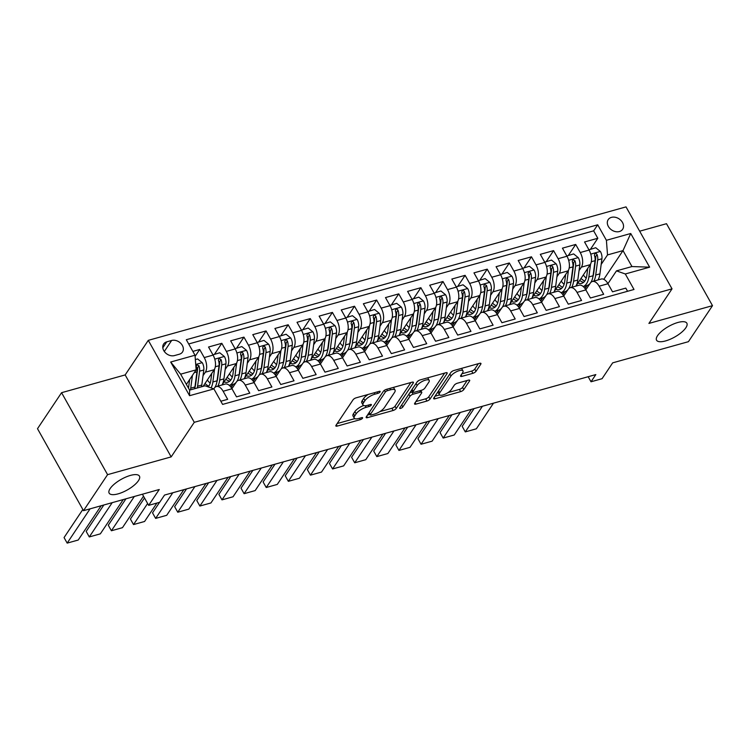 <?xml version="1.0" encoding="UTF-8"?>
<svg xmlns="http://www.w3.org/2000/svg" width="750" height="750" viewBox="0 0 750 750"><rect width="100%" height="100%" fill="white"/><g stroke="black" fill="none" stroke-linecap="round" stroke-linejoin="round"><path stroke-width="1.12" d="M380.072 391.941A1.866 0.656 150.7 0 0 380.175 391.453A1.866 0.656 150.7 0 0 379.209 391.369L356.147 397.819A2.662 0.938 150.7 0 0 353.034 399.834L336.009 425.287A2.662 0.938 150.7 0 0 335.859 425.991A2.662 0.938 150.7 0 0 337.238 426.094L360.309 419.653A1.866 0.656 150.7 0 0 362.484 418.238A1.866 0.656 150.7 0 0 362.597 417.75A1.866 0.656 150.7 0 0 361.631 417.675L358.641 418.509A8.522 3 150.7 0 1 354.234 418.153A8.522 3 150.7 0 1 354.722 415.922L356.137 413.803A8.522 3 150.7 0 1 366.112 407.334L369.103 406.5A1.866 0.656 150.7 0 0 371.278 405.084A1.866 0.656 150.7 0 0 371.391 404.597A1.866 0.656 150.7 0 0 370.425 404.522L367.434 405.356A8.522 3 150.7 0 1 363.028 405A8.522 3 150.7 0 1 363.516 402.769L364.931 400.65A8.522 3 150.7 0 1 374.906 394.181L377.887 393.356A1.866 0.656 150.7 0 0 380.072 391.941M657.553 335.663A17.372 6.112 150.7 0 0 656.559 340.209A17.372 6.112 150.7 0 0 670.05 339.328A17.372 6.112 150.7 0 0 685.866 327.75A17.372 6.112 150.7 0 0 686.85 323.203A17.372 6.112 150.7 0 0 673.369 324.084A17.372 6.112 150.7 0 0 657.553 335.663M110.138 488.587A17.372 6.112 150.7 0 0 109.144 493.134A17.372 6.112 150.7 0 0 122.625 492.253A17.372 6.112 150.7 0 0 138.45 480.675A17.372 6.112 150.7 0 0 139.434 476.128A17.372 6.112 150.7 0 0 125.953 477.009A17.372 6.112 150.7 0 0 110.138 488.587M611.438 217.369A8.681 6.684 33.8 0 0 608.203 219.628A8.681 6.684 33.8 0 0 609.788 228.384A8.681 6.684 33.8 0 0 619.397 231.544A8.681 6.684 33.8 0 0 622.641 229.284A8.681 6.684 33.8 0 0 621.056 220.519A8.681 6.684 33.8 0 0 611.438 217.369M472.903 373.303A2.662 0.938 150.7 0 0 476.025 371.288L480.797 364.144A2.662 0.938 150.7 0 0 480.947 363.45A2.662 0.938 150.7 0 0 479.569 363.337L453.947 370.491A2.662 0.938 150.7 0 0 450.834 372.516L433.819 397.969A2.662 0.938 150.7 0 0 433.669 398.663A2.662 0.938 150.7 0 0 435.047 398.775L460.659 391.622A2.662 0.938 150.7 0 0 463.781 389.597L469.547 380.972A2.662 0.938 150.7 0 0 469.697 380.278A2.662 0.938 150.7 0 0 468.319 380.166L457.359 383.231A2.662 0.938 150.7 0 0 454.237 385.247L451.378 389.522A7.125 2.503 150.7 0 1 444.891 394.275A7.125 2.503 150.7 0 1 439.359 394.641A7.125 2.503 150.7 0 1 439.762 392.775L450.966 376.012A7.125 2.503 150.7 0 1 457.453 371.269A7.125 2.503 150.7 0 1 462.984 370.903A7.125 2.503 150.7 0 1 462.581 372.769L460.716 375.562A2.662 0.938 150.7 0 0 460.566 376.256A2.662 0.938 150.7 0 0 461.944 376.369L472.903 373.303L471.666 371.091A2.662 0.938 150.7 0 0 474.778 369.075L478.387 363.666M107.578 474.656L171.169 456.891L125.166 374.925L61.575 392.691L107.578 474.656L83.503 510.675L159.253 489.506L148.659 505.359L159.713 502.266L164.531 495.066L595.828 374.578L591.019 381.778L602.072 378.694L612.666 362.85L688.425 341.681L712.5 305.663L666.497 223.697L639.666 231.197M171.169 456.891L194.278 422.316L672.028 288.853L648.909 323.428L712.5 305.663M413.278 383.006A2.662 0.938 150.7 0 0 413.428 382.312A2.662 0.938 150.7 0 0 412.05 382.2L386.428 389.353A2.662 0.938 150.7 0 0 383.316 391.378L366.3 416.831A2.662 0.938 150.7 0 0 366.15 417.525A2.662 0.938 150.7 0 0 367.528 417.638L393.141 410.484A2.662 0.938 150.7 0 0 396.262 408.459L413.278 383.006L412.753 382.078M420.188 379.922L445.809 372.769A2.662 0.938 150.7 0 1 447.188 372.881A2.662 0.938 150.7 0 1 447.037 373.575L430.022 399.028A2.662 0.938 150.7 0 1 426.9 401.053L415.941 404.109A2.662 0.938 150.7 0 1 414.562 404.006A2.662 0.938 150.7 0 1 414.713 403.303L421.613 392.981A2.662 0.938 150.7 0 0 421.762 392.288A2.662 0.938 150.7 0 0 420.384 392.175L413.119 394.209A2.662 0.938 150.7 0 0 409.997 396.225L402.816 406.978A1.866 0.656 150.7 0 1 401.119 408.216A1.866 0.656 150.7 0 1 399.666 408.309A1.866 0.656 150.7 0 1 399.778 407.822L417.075 381.947A2.662 0.938 150.7 0 1 420.188 379.922M83.503 510.675L37.5 428.7L61.575 392.691M590.522 249.178L597.816 238.266L584.55 241.969L589.087 250.059L580.237 252.534A10.856 5.784 74.4 0 1 581.362 267.159L579.056 270.609M568.406 255.366L575.7 244.444L562.434 248.156L566.972 256.238L558.122 258.712A10.856 5.784 74.4 0 1 559.237 273.337L556.931 276.788M546.281 261.544L553.584 250.622L540.309 254.334L544.847 262.416L536.006 264.891A10.856 5.784 74.4 0 1 537.122 279.516L534.816 282.966M524.166 267.722L531.469 256.8L518.194 260.512L522.731 268.594L513.881 271.069A10.856 5.784 74.4 0 1 515.006 285.694L512.7 289.144M502.05 273.9L509.344 262.978L496.078 266.691L500.616 274.772L491.766 277.247A10.856 5.784 74.4 0 1 492.891 291.872L490.584 295.322M479.934 280.078L487.228 269.156L473.962 272.869L478.5 280.95L469.65 283.425A10.856 5.784 74.4 0 1 470.766 298.05L468.459 301.5M457.809 286.256L465.113 275.334L451.837 279.047L456.375 287.128L447.534 289.603A10.856 5.784 74.4 0 1 448.65 304.228L446.344 307.678M435.694 292.434L442.997 281.512L429.722 285.225L434.259 293.306L425.409 295.781A10.856 5.784 74.4 0 1 426.534 310.406L424.228 313.856M413.578 298.612L420.872 287.7L407.606 291.403L412.144 299.484L403.294 301.959A10.856 5.784 74.4 0 1 404.419 316.584L402.113 320.034M391.462 304.791L398.756 293.878L385.491 297.581L390.028 305.672L381.178 308.137A10.856 5.784 74.4 0 1 382.303 322.762L379.988 326.212M369.347 310.969L376.641 300.056L363.366 303.759L367.903 311.85L359.062 314.316A10.856 5.784 74.4 0 1 360.178 328.941L357.872 332.391M347.222 317.147L354.525 306.234L341.25 309.938L345.787 318.028L336.947 320.494A10.856 5.784 74.4 0 1 338.062 335.119L335.756 338.569M325.106 323.325L332.409 312.413L319.134 316.116L323.672 324.206L314.822 326.672A10.856 5.784 74.4 0 1 315.947 341.297L313.641 344.747M302.991 329.503L310.284 318.591L297.019 322.294L301.556 330.384L292.706 332.85A10.856 5.784 74.4 0 1 293.831 347.475L291.525 350.925M280.875 335.681L288.169 324.769L274.903 328.472L279.441 336.562L270.591 339.037A10.856 5.784 74.4 0 1 271.706 353.653L269.4 357.103M258.75 341.859L266.053 330.947L252.778 334.65L257.316 342.741L248.475 345.216A10.856 5.784 74.4 0 1 249.591 359.831L247.284 363.291M236.634 348.047L243.938 337.125L230.662 340.828L235.2 348.919L226.35 351.394A10.856 5.784 74.4 0 1 227.475 366.019L225.169 369.469M214.519 354.225L221.812 343.303L208.547 347.016L213.084 355.097A10.856 5.784 74.4 0 1 214.2 369.722L203.081 386.363M220.828 401.241L227.672 399.328L223.134 391.247A10.856 5.784 74.4 0 0 216.356 386.55A10.856 5.784 74.4 0 0 214.303 388.144L213.825 388.866M216.356 386.55L225.206 384.075A10.856 5.784 74.4 0 1 231.975 388.772L236.512 396.853L249.787 393.15L245.25 385.059A10.856 5.784 74.4 0 0 238.481 380.372A10.856 5.784 74.4 0 0 236.428 381.966L231.928 388.688M238.481 380.372L247.322 377.897A10.856 5.784 -105.6 0 1 254.1 382.594L258.637 390.675L271.903 386.972L267.366 378.881A10.856 5.784 74.4 0 0 260.597 374.194A10.856 5.784 74.4 0 0 258.544 375.787L254.053 382.509M260.597 374.194L269.438 371.719A10.856 5.784 -105.6 0 1 276.216 376.416L280.753 384.497L294.028 380.794L289.481 372.703A10.856 5.784 74.4 0 0 282.712 368.016A10.856 5.784 74.4 0 0 280.659 369.609L276.169 376.331M282.712 368.016L291.562 365.541A10.856 5.784 -105.6 0 1 298.331 370.238L302.869 378.319L316.144 374.616L311.606 366.525A10.856 5.784 74.4 0 0 304.828 361.837A10.856 5.784 74.4 0 0 302.775 363.431L298.284 370.153M304.828 361.837L313.678 359.363A10.856 5.784 -105.6 0 1 320.447 364.059L324.984 372.141L338.259 368.438L333.722 360.347A10.856 5.784 74.4 0 0 326.944 355.659A10.856 5.784 74.4 0 0 324.9 357.253L320.4 363.975M326.944 355.659L335.794 353.184A10.856 5.784 -105.6 0 1 342.572 357.881L347.109 365.963L360.375 362.259L355.837 354.169A10.856 5.784 74.4 0 0 349.069 349.481A10.856 5.784 74.4 0 0 347.016 351.075L342.525 357.797M349.069 349.481L357.909 347.006A10.856 5.784 -105.6 0 1 364.688 351.703L369.225 359.784L382.491 356.081L377.953 347.991A10.856 5.784 74.4 0 0 371.184 343.303A10.856 5.784 74.4 0 0 369.131 344.897L364.641 351.609M371.184 343.303L380.034 340.828A10.856 5.784 -105.6 0 1 386.803 345.516L391.341 353.606L404.616 349.903L400.078 341.812A10.856 5.784 74.4 0 0 393.3 337.116A10.856 5.784 74.4 0 0 391.247 338.709L386.756 345.431M393.3 337.116L402.15 334.65A10.856 5.784 -105.6 0 1 408.919 339.337L413.456 347.428L426.731 343.716L422.194 335.634A10.856 5.784 74.4 0 0 415.416 330.938A10.856 5.784 74.4 0 0 413.372 332.531L408.872 339.253M415.416 330.938L424.266 328.472A10.856 5.784 -105.6 0 1 431.044 333.159L435.581 341.25L448.847 337.538L444.309 329.456A10.856 5.784 74.4 0 0 437.541 324.759A10.856 5.784 74.4 0 0 435.487 326.353L430.988 333.075M437.541 324.759L446.381 322.294A10.856 5.784 -105.6 0 1 453.159 326.981L457.697 335.072L470.963 331.359L466.425 323.278A10.856 5.784 74.4 0 0 459.656 318.581A10.856 5.784 74.4 0 0 457.603 320.175L453.113 326.897M459.656 318.581L468.506 316.116A10.856 5.784 -105.6 0 1 475.275 320.803L479.812 328.894L493.088 325.181L488.55 317.1A10.856 5.784 74.4 0 0 481.772 312.403A10.856 5.784 74.4 0 0 479.719 313.997L475.228 320.719M481.772 312.403L490.622 309.938A10.856 5.784 -105.6 0 1 497.391 314.625L501.928 322.716L515.203 319.003L510.666 310.922A10.856 5.784 74.4 0 0 503.888 306.225A10.856 5.784 74.4 0 0 501.834 307.819L497.344 314.541M503.888 306.225L512.737 303.759A10.856 5.784 -105.6 0 1 519.516 308.447L524.053 316.537L537.319 312.825L532.781 304.744A10.856 5.784 74.4 0 0 526.013 300.047A10.856 5.784 74.4 0 0 523.959 301.641L519.459 308.363M526.013 300.047L534.853 297.572A10.856 5.784 -105.6 0 1 541.631 302.269L546.169 310.359L559.434 306.647L554.897 298.566A10.856 5.784 74.4 0 0 548.128 293.869A10.856 5.784 74.4 0 0 546.075 295.463L541.584 302.184M548.128 293.869L556.978 291.394A10.856 5.784 -105.6 0 1 563.747 296.091L568.284 304.172L581.559 300.469L577.022 292.387A10.856 5.784 74.4 0 0 570.244 287.691A10.856 5.784 74.4 0 0 568.191 289.284L563.7 296.006M570.244 287.691L579.094 285.216A10.856 5.784 -105.6 0 1 585.862 289.913L590.4 297.994L603.675 294.291L599.138 286.2A10.856 5.784 74.4 0 0 592.359 281.512A10.856 5.784 74.4 0 0 590.306 283.106L585.816 289.828M564.966 291.675L562.903 294.759M589.087 250.059A10.856 5.784 -105.6 0 1 590.203 264.684L576.112 285.769M542.85 297.853L540.788 300.938M566.972 256.238A10.856 5.784 -105.6 0 1 568.088 270.863L553.997 291.947M520.725 304.031L518.672 307.116M544.847 262.416A10.856 5.784 -105.6 0 1 545.972 277.041L531.872 298.125M498.609 310.209L496.556 313.294M522.731 268.594A10.856 5.784 -105.6 0 1 523.856 283.219L509.756 304.303M476.494 316.397L474.441 319.472M500.616 274.772A10.856 5.784 -105.6 0 1 501.731 289.397L487.641 310.481M454.378 322.575L452.316 325.65M478.5 280.95A10.856 5.784 -105.6 0 1 479.616 295.575L465.525 316.659M432.262 328.753L430.2 331.828M456.375 287.128A10.856 5.784 -105.6 0 1 457.5 301.753L443.4 322.838M410.138 334.931L408.084 338.006M434.259 293.306A10.856 5.784 -105.6 0 1 435.384 307.931L421.284 329.016M388.022 341.109L385.969 344.184M412.144 299.484A10.856 5.784 -105.6 0 1 413.259 314.109L399.169 335.194M365.906 347.288L363.844 350.363M390.028 305.672A10.856 5.784 -105.6 0 1 391.144 320.287L377.053 341.372M343.791 353.466L341.728 356.541M367.903 311.85A10.856 5.784 -105.6 0 1 369.028 326.475L354.938 347.55M321.666 359.644L319.613 362.719M345.787 318.028A10.856 5.784 -105.6 0 1 346.913 332.653L332.812 353.728M299.55 365.822L297.497 368.897M323.672 324.206A10.856 5.784 -105.6 0 1 324.797 338.831L310.697 359.916M277.434 372L275.372 375.075M301.556 330.384A10.856 5.784 -105.6 0 1 302.672 345.009L288.581 366.094M255.319 378.178L253.256 381.253M279.441 336.562A10.856 5.784 -105.6 0 1 280.556 351.188L266.466 372.272M233.194 384.356L231.141 387.431M257.316 342.741A10.856 5.784 -105.6 0 1 258.441 357.366L244.341 378.45M235.2 348.919A10.856 5.784 -105.6 0 1 236.325 363.544L222.225 384.628M174.488 355.575L179.353 354.216A8.409 6.478 33.8 0 0 182.494 352.031A8.409 6.478 33.8 0 0 180.956 343.538A8.409 6.478 33.8 0 0 171.638 340.481L166.772 341.841A8.409 6.478 33.8 0 0 163.631 344.034A8.409 6.478 33.8 0 0 165.169 352.519A8.409 6.478 33.8 0 0 174.488 355.575M194.278 422.316L148.284 340.35L626.025 206.888L672.028 288.853M597.816 238.266L593.653 230.841L597.703 224.794L186.309 339.722L195.009 355.228L196.134 369.853L186.394 384.413M597.703 224.794L606.403 240.3L630.731 233.503L649.631 267.178L625.303 273.975L634.003 289.481L222.609 404.409L213.909 388.903L189.581 395.7L170.681 362.025L195.009 355.228M195.094 356.363L199.697 349.481L204.234 357.572A10.856 5.784 74.4 0 1 205.359 372.197L203.053 375.647M627.572 291.281L625.791 288.113L612.525 291.816L607.978 283.734A10.856 5.784 -105.6 0 0 601.209 279.037L592.359 281.512M221.812 343.303L226.35 351.394M243.938 337.125L248.475 345.216M266.053 330.947L270.591 339.037M288.169 324.769L292.706 332.85M310.284 318.591L314.822 326.672M332.409 312.413L336.947 320.494M354.525 306.234L359.062 314.316M376.641 300.056L381.178 308.137M398.756 293.878L403.294 301.959M420.872 287.7L425.409 295.781M442.997 281.512L447.534 289.603M465.113 275.334L469.65 283.425M487.228 269.156L491.766 277.247M509.344 262.978L513.881 271.069M531.469 256.8L536.006 264.891M553.584 250.622L558.122 258.712M575.7 244.444L580.237 252.534M593.653 230.841L188.691 343.969M199.697 349.481L192.863 351.394M603.787 279.337L623.006 250.603L607.519 254.925L601.172 264.422M587.081 285.497L585.028 288.572M196.134 369.853L180.647 374.175L189.6 390.122L205.078 385.8L213.909 388.903M125.166 374.925L148.284 340.35M588.169 376.716L591.019 381.778M142.406 494.212L148.659 505.359M607.931 283.65L616.472 270.872L631.959 266.55L623.006 250.603L630.731 233.503M231 387.244L232.772 384.478M229.425 385.481L232.809 384.534M253.116 381.056L254.887 378.3M251.541 379.303L254.925 378.356M275.231 374.878L277.013 372.122M273.656 373.125L277.041 372.178M297.356 368.7L299.128 365.944M295.781 366.947L299.156 366M319.472 362.522L321.244 359.766M317.897 360.769L321.272 359.822M341.588 356.344L343.359 353.588M340.012 354.591L343.397 353.644M363.703 350.166L365.484 347.409M362.128 348.412L365.512 347.466M385.828 343.988L387.6 341.231M384.253 342.234L387.628 341.288M407.944 337.809L409.716 335.053M406.369 336.056L409.744 335.109M430.059 331.631L431.831 328.875M428.484 329.878L431.869 328.931M452.175 325.453L453.956 322.697M450.6 323.691L453.984 322.753M474.291 319.275L476.072 316.519M472.716 317.512L476.1 316.575M496.416 313.097L498.188 310.341M494.841 311.334L498.216 310.397M518.531 306.919L520.303 304.163M516.956 305.156L520.341 304.219M540.647 300.741L542.428 297.984M539.072 298.978L542.456 298.031M562.762 294.562L564.544 291.797M561.188 292.8L564.572 291.853M625.303 273.975L616.472 270.872M607.519 254.925L606.403 240.3M584.888 288.384L586.659 285.619M583.312 286.622L586.688 285.675M180.647 374.175L170.681 362.025M189.6 390.122L189.581 395.7M649.631 267.178L631.959 266.55M368.212 394.444A8.522 3 150.7 0 0 363.694 398.438L364.931 400.65M363.028 405L361.781 402.787A8.522 3 150.7 0 1 362.269 400.556L363.694 398.438M363.628 405.525A8.522 3 150.7 0 0 354.9 411.591L356.137 413.803M354.234 418.153L352.997 415.941A8.522 3 150.7 0 1 353.475 413.709L354.9 411.591M337.172 423.553L354.759 418.641M379.828 411.637L391.903 408.263A2.662 0.938 150.7 0 0 395.016 406.247L410.869 382.528M367.462 415.097L369.975 414.394M387.497 390.666A1.866 0.656 150.7 0 0 385.312 392.081L370.378 414.422A1.866 0.656 150.7 0 0 370.275 414.909A1.866 0.656 150.7 0 0 371.241 414.994L374.381 414.113A8.522 3 150.7 0 0 384.356 407.644L394.566 392.372A8.522 3 150.7 0 0 395.053 390.141A8.522 3 150.7 0 0 390.647 389.784L387.497 390.666L386.719 389.278M395.053 390.141L393.806 387.928A8.522 3 150.7 0 0 393.281 387.441M444.628 373.097L428.775 396.816L430.022 399.028M415.875 401.569L425.663 398.831A2.662 0.938 150.7 0 0 428.775 396.816M412.838 391.725L411.872 391.988A2.662 0.938 150.7 0 0 409.556 393.197M428.775 382.275A7.125 2.503 150.7 0 0 429.178 380.409A7.125 2.503 150.7 0 0 423.647 380.766A7.125 2.503 150.7 0 0 417.159 385.519L413.212 391.416A2.662 0.938 150.7 0 0 413.062 392.119A2.662 0.938 150.7 0 0 414.441 392.231L421.716 390.197A2.662 0.938 150.7 0 0 424.828 388.172L428.775 382.275M429.178 380.409L427.941 378.188A7.125 2.503 150.7 0 0 427.613 377.85M419.081 380.363A7.125 2.503 150.7 0 0 417.047 381.994M411.797 389.85A2.662 0.938 150.7 0 0 411.816 389.897L413.062 392.119M461.878 373.828L471.666 371.091M462.984 370.903L461.747 368.691A7.125 2.503 150.7 0 0 461.475 368.391M452.616 371.053A7.125 2.503 150.7 0 0 450.853 372.488M438.019 391.688A7.125 2.503 150.7 0 0 438.113 392.419L439.359 394.641M448.031 392.587L459.422 389.4A2.662 0.938 150.7 0 0 462.534 387.384L467.137 380.494M434.981 396.234L439.622 394.931M189.647 379.547L188.737 386.428A17.231 9.188 74.4 0 1 188.447 388.069M82.838 509.494L64.059 537.572L67.172 543.113L90.084 508.828M192.431 375.375L190.744 388.163A20.766 11.062 74.4 0 1 190.444 389.887M195.347 359.578L197.625 358.941L202.322 362.756A7.191 3.834 74.4 0 1 203.794 369.994L201.797 385.069A20.766 11.062 74.4 0 1 201.506 386.803M101.147 505.744L78.225 540.028L67.172 543.113L64.059 537.572M197.297 387.975A20.766 11.062 -105.6 0 0 197.597 386.241L199.594 371.166A7.191 3.834 -105.6 0 0 198.938 365.766L196.838 364.688L196.275 366.506A7.191 3.834 74.4 0 1 196.941 371.906L194.944 386.981A20.766 11.062 74.4 0 1 194.644 388.716M198.938 365.766L197.55 367.838A3.666 1.95 74.4 0 1 197.587 369.431L195.591 384.506A17.231 9.188 74.4 0 1 194.822 387.816M211.762 373.369L210.853 380.25A17.231 9.188 74.4 0 1 208.134 386.869M103.828 504.994L86.175 531.394L89.287 536.934L112.209 502.65M214.566 369.094L212.859 381.975A20.766 11.062 74.4 0 1 211.069 387.9M212.944 354.853L219.741 352.762L224.438 356.578A7.191 3.834 74.4 0 1 225.919 363.816L223.922 378.891A20.766 11.062 74.4 0 1 222.047 384.966M123.262 499.566L100.341 533.85L89.287 536.934L86.175 531.394M210.206 383.194A17.231 9.188 74.4 0 1 207.338 379.988M213.103 354.619L213.141 355.2M217.838 386.137A20.766 11.062 -105.6 0 0 219.713 380.062L221.709 364.988A7.191 3.834 -105.6 0 0 221.053 359.587L218.953 358.509L218.4 360.328A7.191 3.834 74.4 0 1 219.056 365.728L217.059 380.803A20.766 11.062 74.4 0 1 214.772 387.553M203.709 385.416A17.231 9.188 -105.6 0 0 204.459 385.969M221.053 359.587L219.666 361.659A3.666 1.95 74.4 0 1 219.703 363.253L217.706 378.328A17.231 9.188 74.4 0 1 216.938 381.637M208.753 386.128A17.231 9.188 74.4 0 1 205.022 383.447M233.878 367.191L232.969 374.072A17.231 9.188 74.4 0 1 227.812 382.209A17.231 9.188 74.4 0 1 224.062 381.881M125.944 498.816L108.291 525.216L111.403 530.756L134.325 496.472M236.681 362.916L234.975 375.797A20.766 11.062 74.4 0 1 229.341 385.406M223.106 384.666A20.766 11.062 74.4 0 1 222.459 384.272M235.069 348.675L241.856 346.584L246.553 350.4A7.191 3.834 74.4 0 1 248.034 357.638L246.037 372.712A20.766 11.062 74.4 0 1 244.162 378.788M143.513 496.181L122.466 527.672L111.403 530.756L108.291 525.216M232.322 377.016A17.231 9.188 74.4 0 1 229.462 373.809M235.228 348.441L235.256 349.022M239.963 379.959A20.766 11.062 -105.6 0 0 241.837 373.884L243.834 358.809A7.191 3.834 -105.6 0 0 243.169 353.409L242.503 352.528L241.069 352.331L240.516 354.15A7.191 3.834 74.4 0 1 241.181 359.55L239.184 374.625A20.766 11.062 74.4 0 1 236.897 381.366M236.25 382.228A20.766 11.062 74.4 0 1 232.959 384.431L229.369 385.434M234.244 383.906A20.766 11.062 -105.6 0 0 235.209 383.784M225.825 379.237A17.231 9.188 -105.6 0 0 229.781 381.141M243.169 353.409L241.781 355.481A3.666 1.95 74.4 0 1 241.828 357.075L239.831 372.15A17.231 9.188 74.4 0 1 239.053 375.459M230.878 379.95A17.231 9.188 74.4 0 1 227.147 377.269M256.003 361.012L255.094 367.894A17.231 9.188 74.4 0 1 249.928 376.031A17.231 9.188 74.4 0 1 246.178 375.703M144.506 497.962L130.416 519.038L133.519 524.578L147.619 503.494M258.806 356.737L257.1 369.619A20.766 11.062 74.4 0 1 251.456 379.228M245.222 378.488A20.766 11.062 74.4 0 1 244.575 378.094M257.184 342.497L263.981 340.406L268.678 344.222A7.191 3.834 74.4 0 1 270.15 351.45L268.153 366.534A20.766 11.062 74.4 0 1 266.278 372.6M156.909 503.053L144.581 521.484L133.519 524.578L130.416 519.038M254.437 370.837A17.231 9.188 74.4 0 1 251.578 367.631M257.344 342.253L257.372 342.844M262.078 373.781A20.766 11.062 -105.6 0 0 263.953 367.706L265.95 352.631A7.191 3.834 -105.6 0 0 265.284 347.231L264.619 346.35L263.194 346.153L262.631 347.972A7.191 3.834 74.4 0 1 263.297 353.372L261.3 368.447A20.766 11.062 74.4 0 1 259.012 375.188M258.366 376.05A20.766 11.062 74.4 0 1 255.075 378.253L251.484 379.256M256.359 377.728A20.766 11.062 -105.6 0 0 257.325 377.606M247.95 373.059A17.231 9.188 -105.6 0 0 251.897 374.962M265.284 347.231L263.897 349.303A3.666 1.95 74.4 0 1 263.944 350.897L261.947 365.972A17.231 9.188 74.4 0 1 261.169 369.281M252.994 373.772A17.231 9.188 74.4 0 1 249.262 371.091M278.119 354.834L277.209 361.716A17.231 9.188 74.4 0 1 272.044 369.853A17.231 9.188 74.4 0 1 268.294 369.525M159.591 502.303L152.531 512.859L155.634 518.4L172.781 492.759M280.922 350.559L279.216 363.441A20.766 11.062 74.4 0 1 273.572 373.05M267.347 372.309A20.766 11.062 74.4 0 1 266.7 371.916M279.3 336.319L286.097 334.228L290.794 338.034A7.191 3.834 74.4 0 1 292.266 345.272L290.269 360.356A20.766 11.062 74.4 0 1 288.394 366.422M183.834 489.675L166.697 515.306L155.634 518.4L152.531 512.859M276.553 364.659A17.231 9.188 74.4 0 1 273.694 361.444M279.459 336.075L279.488 336.666M284.194 367.603A20.766 11.062 -105.6 0 0 286.069 361.528L288.066 346.453A7.191 3.834 -105.6 0 0 287.4 341.053L286.734 340.172L285.309 339.975L284.747 341.794A7.191 3.834 74.4 0 1 285.413 347.194L283.416 362.269A20.766 11.062 74.4 0 1 281.128 369.009M280.481 369.872A20.766 11.062 74.4 0 1 277.2 372.075L273.6 373.078M278.475 371.55A20.766 11.062 -105.6 0 0 279.441 371.428M270.066 366.881A17.231 9.188 -105.6 0 0 274.012 368.784M287.4 341.053L286.022 343.125A3.666 1.95 74.4 0 1 286.059 344.719L284.062 359.794A17.231 9.188 74.4 0 1 283.294 363.103M275.109 367.594A17.231 9.188 74.4 0 1 271.378 364.913M300.234 348.656L299.325 355.528A17.231 9.188 74.4 0 1 294.159 363.666A17.231 9.188 74.4 0 1 290.409 363.347M186.525 488.925L174.647 506.681L177.759 512.222L194.897 486.581M303.038 344.381L301.331 357.262A20.766 11.062 74.4 0 1 295.697 366.872M289.462 366.131A20.766 11.062 74.4 0 1 288.816 365.738M301.416 330.141L308.212 328.05L312.909 331.856A7.191 3.834 74.4 0 1 314.391 339.094L312.394 354.178A20.766 11.062 74.4 0 1 310.519 360.244M205.959 483.497L188.812 509.128L177.759 512.222L174.647 506.681M298.669 358.481A17.231 9.188 74.4 0 1 295.809 355.266M301.575 329.897L301.613 330.478M306.309 361.425A20.766 11.062 -105.6 0 0 308.184 355.35L310.181 340.275A7.191 3.834 -105.6 0 0 309.525 334.875L308.85 333.994L307.425 333.797L306.872 335.616A7.191 3.834 74.4 0 1 307.528 341.016L305.531 356.091A20.766 11.062 74.4 0 1 303.244 362.831M302.606 363.694A20.766 11.062 74.4 0 1 299.316 365.897L295.725 366.9M300.6 365.372A20.766 11.062 -105.6 0 0 301.556 365.25M292.181 360.703A17.231 9.188 -105.6 0 0 296.128 362.606M309.525 334.875L308.137 336.947A3.666 1.95 74.4 0 1 308.175 338.541L306.178 353.616A17.231 9.188 74.4 0 1 305.409 356.925M297.225 361.416A17.231 9.188 74.4 0 1 293.494 358.734M322.35 342.478L321.441 349.35A17.231 9.188 74.4 0 1 316.275 357.488A17.231 9.188 74.4 0 1 312.534 357.169M208.641 482.747L196.762 500.503L199.875 506.044L217.012 480.403M325.153 338.203L323.447 351.084A20.766 11.062 74.4 0 1 317.812 360.694M311.578 359.953A20.766 11.062 74.4 0 1 310.931 359.559M323.531 323.962L330.328 321.872L335.025 325.678A7.191 3.834 74.4 0 1 336.506 332.916L334.509 348A20.766 11.062 74.4 0 1 332.634 354.066M228.075 477.309L210.938 502.95L199.875 506.044L196.762 500.503M320.794 352.303A17.231 9.188 74.4 0 1 317.934 349.088M323.7 323.719L323.728 324.3M328.434 355.247A20.766 11.062 -105.6 0 0 330.309 349.172L332.306 334.097A7.191 3.834 -105.6 0 0 331.641 328.697L330.975 327.816L329.541 327.619L328.988 329.438A7.191 3.834 74.4 0 1 329.644 334.838L327.656 349.913A20.766 11.062 74.4 0 1 325.359 356.653M324.722 357.516A20.766 11.062 74.4 0 1 321.431 359.719L317.841 360.722M322.716 359.184A20.766 11.062 -105.6 0 0 323.681 359.072M314.297 354.525A17.231 9.188 -105.6 0 0 318.244 356.428M331.641 328.697L330.253 330.769A3.666 1.95 74.4 0 1 330.3 332.362L328.303 347.438A17.231 9.188 74.4 0 1 327.525 350.747M319.35 355.238A17.231 9.188 74.4 0 1 315.619 352.556M344.475 336.3L343.556 343.172A17.231 9.188 74.4 0 1 338.4 351.309A17.231 9.188 74.4 0 1 334.65 350.991M230.756 476.559L218.887 494.325L221.991 499.866L239.138 474.225M347.269 332.025L345.572 344.906A20.766 11.062 74.4 0 1 339.928 354.516M333.694 353.775A20.766 11.062 74.4 0 1 333.047 353.381M345.656 317.784L352.453 315.694L357.15 319.5A7.191 3.834 74.4 0 1 358.622 326.737L356.625 341.822A20.766 11.062 74.4 0 1 354.75 347.887M250.191 471.131L233.053 496.772L221.991 499.866L218.887 494.325M342.909 346.125A17.231 9.188 74.4 0 1 340.05 342.909M345.816 317.541L345.844 318.122M350.55 349.059A20.766 11.062 -105.6 0 0 352.425 342.994L354.422 327.909A7.191 3.834 -105.6 0 0 353.756 322.519L353.091 321.637L351.666 321.441L351.103 323.259A7.191 3.834 74.4 0 1 351.769 328.659L349.772 343.734A20.766 11.062 74.4 0 1 347.484 350.475M346.837 351.337A20.766 11.062 74.4 0 1 343.547 353.541L339.956 354.544M344.831 353.006A20.766 11.062 -105.6 0 0 345.797 352.894M336.422 348.347A17.231 9.188 -105.6 0 0 340.369 350.25M353.756 322.519L352.369 324.591A3.666 1.95 74.4 0 1 352.416 326.184L350.419 341.259A17.231 9.188 74.4 0 1 349.641 344.569M341.466 349.059A17.231 9.188 74.4 0 1 337.734 346.378M366.591 330.122L365.681 336.994A17.231 9.188 74.4 0 1 360.516 345.131A17.231 9.188 74.4 0 1 356.766 344.812M252.872 470.381L241.003 488.147L244.106 493.688L261.253 468.047M369.394 325.847L367.688 338.728A20.766 11.062 74.4 0 1 362.044 348.337M355.819 347.597A20.766 11.062 74.4 0 1 355.172 347.203M367.772 311.606L374.569 309.506L379.266 313.322A7.191 3.834 74.4 0 1 380.738 320.559L378.741 335.644A20.766 11.062 74.4 0 1 376.866 341.709M272.306 464.953L255.169 490.594L244.106 493.688L241.003 488.147M365.025 339.947A17.231 9.188 74.4 0 1 362.166 336.731M367.931 311.363L367.959 311.944M372.666 342.881A20.766 11.062 -105.6 0 0 374.541 336.816L376.537 321.731A7.191 3.834 -105.6 0 0 375.872 316.341L375.206 315.459L373.781 315.262L373.219 317.081A7.191 3.834 74.4 0 1 373.884 322.472L371.887 337.556A20.766 11.062 74.4 0 1 369.6 344.297M368.953 345.159A20.766 11.062 74.4 0 1 365.663 347.362L362.072 348.366M366.947 346.828A20.766 11.062 -105.6 0 0 367.913 346.716M358.538 342.169A17.231 9.188 -105.6 0 0 362.484 344.072M375.872 316.341L374.494 318.412A3.666 1.95 74.4 0 1 374.531 320.006L372.534 335.081A17.231 9.188 74.4 0 1 371.766 338.391M363.581 342.881A17.231 9.188 74.4 0 1 359.85 340.2M388.706 323.944L387.797 330.816A17.231 9.188 74.4 0 1 382.631 338.953A17.231 9.188 74.4 0 1 378.881 338.634M274.997 464.203L263.119 481.969L266.231 487.509L283.369 461.869M391.509 319.669L389.803 332.55A20.766 11.062 74.4 0 1 384.169 342.159M377.934 341.409A20.766 11.062 74.4 0 1 377.288 341.025M389.887 305.428L396.684 303.328L401.381 307.144A7.191 3.834 74.4 0 1 402.863 314.381L400.866 329.456A20.766 11.062 74.4 0 1 398.991 335.531M294.431 458.775L277.284 484.416L266.231 487.509L263.119 481.969M387.141 333.769A17.231 9.188 74.4 0 1 384.281 330.553M390.047 305.184L390.084 305.766M394.781 336.703A20.766 11.062 -105.6 0 0 396.656 330.637L398.653 315.553A7.191 3.834 -105.6 0 0 397.997 310.162L397.322 309.281L395.897 309.075L395.344 310.903A7.191 3.834 74.4 0 1 396 316.294L394.003 331.378A20.766 11.062 74.4 0 1 391.716 338.119M391.078 338.981A20.766 11.062 74.4 0 1 387.787 341.175L384.197 342.178M389.072 340.65A20.766 11.062 -105.6 0 0 390.028 340.538M380.653 335.991A17.231 9.188 -105.6 0 0 384.6 337.894M397.997 310.162L396.609 312.234A3.666 1.95 74.4 0 1 396.647 313.828L394.65 328.903A17.231 9.188 74.4 0 1 393.881 332.213M385.697 336.703A17.231 9.188 74.4 0 1 381.966 334.022M410.822 317.756L409.913 324.637A17.231 9.188 74.4 0 1 404.747 332.775A17.231 9.188 74.4 0 1 401.006 332.456M297.113 458.025L285.234 475.791L288.347 481.331L305.484 455.691M413.625 313.491L411.919 326.372A20.766 11.062 74.4 0 1 406.284 335.981M400.05 335.231A20.766 11.062 74.4 0 1 399.403 334.847M412.003 299.25L418.8 297.15L423.497 300.966A7.191 3.834 74.4 0 1 424.978 308.203L422.981 323.278A20.766 11.062 74.4 0 1 421.106 329.353M316.547 452.597L299.409 478.238L288.347 481.331L285.234 475.791M409.266 327.591A17.231 9.188 74.4 0 1 406.406 324.375M412.162 299.006L412.2 299.587M416.897 330.525A20.766 11.062 -105.6 0 0 418.781 324.459L420.778 309.375A7.191 3.834 -105.6 0 0 420.113 303.975L419.447 303.103L418.012 302.897L417.459 304.725A7.191 3.834 74.4 0 1 418.116 310.116L416.119 325.2A20.766 11.062 74.4 0 1 413.831 331.941M413.194 332.794A20.766 11.062 74.4 0 1 409.903 334.997L406.312 336M411.188 334.472A20.766 11.062 -105.6 0 0 412.153 334.359M402.769 329.803A17.231 9.188 -105.6 0 0 406.716 331.716M420.113 303.975L418.725 306.056A3.666 1.95 74.4 0 1 418.772 307.65L416.775 322.725A17.231 9.188 74.4 0 1 415.997 326.025M407.812 330.525A17.231 9.188 74.4 0 1 404.091 327.844M432.947 311.578L432.028 318.459A17.231 9.188 74.4 0 1 426.872 326.597A17.231 9.188 74.4 0 1 423.122 326.278M319.228 451.847L307.359 469.613L310.463 475.153L327.6 449.513M435.741 307.312L434.034 320.194A20.766 11.062 74.4 0 1 428.4 329.803M422.166 329.053A20.766 11.062 74.4 0 1 421.519 328.669M434.128 293.072L440.925 290.972L445.622 294.788A7.191 3.834 74.4 0 1 447.094 302.025L445.097 317.1A20.766 11.062 74.4 0 1 443.222 323.175M338.663 446.419L321.525 472.059L310.463 475.153L307.359 469.613M431.381 321.412A17.231 9.188 74.4 0 1 428.522 318.197M434.288 292.828L434.316 293.409M439.022 324.347A20.766 11.062 -105.6 0 0 440.897 318.281L442.894 303.197A7.191 3.834 -105.6 0 0 442.228 297.797L441.562 296.925L440.128 296.719L439.575 298.547A7.191 3.834 74.4 0 1 440.241 303.938L438.244 319.022A20.766 11.062 74.4 0 1 435.956 325.763M435.309 326.616A20.766 11.062 74.4 0 1 432.019 328.819L428.428 329.822M433.303 328.294A20.766 11.062 -105.6 0 0 434.269 328.181M424.894 323.625A17.231 9.188 -105.6 0 0 428.841 325.538M442.228 297.797L440.841 299.878A3.666 1.95 74.4 0 1 440.887 301.462L438.891 316.547A17.231 9.188 74.4 0 1 438.113 319.847M429.938 324.347A17.231 9.188 74.4 0 1 426.206 321.666M455.062 305.4L454.153 312.281A17.231 9.188 74.4 0 1 448.988 320.419A17.231 9.188 74.4 0 1 445.238 320.1M341.344 445.669L329.475 463.434L332.578 468.966L349.725 443.334M457.866 301.125L456.159 314.016A20.766 11.062 74.4 0 1 450.516 323.625M444.291 322.875A20.766 11.062 74.4 0 1 443.644 322.491M456.244 286.884L463.041 284.794L467.738 288.609A7.191 3.834 74.4 0 1 469.209 295.847L467.213 310.922A20.766 11.062 74.4 0 1 465.338 316.997M360.778 440.241L343.641 465.881L332.578 468.966L329.475 463.434M453.497 315.234A17.231 9.188 74.4 0 1 450.637 312.019M456.403 286.65L456.431 287.231M461.137 318.169A20.766 11.062 -105.6 0 0 463.012 312.094L465.009 297.019A7.191 3.834 -105.6 0 0 464.344 291.619L463.678 290.747L462.253 290.541L461.691 292.359A7.191 3.834 74.4 0 1 462.356 297.759L460.359 312.844A20.766 11.062 74.4 0 1 458.072 319.584M457.425 320.438A20.766 11.062 74.4 0 1 454.134 322.641L450.544 323.644M455.419 322.116A20.766 11.062 -105.6 0 0 456.384 322.003M447.009 317.447A17.231 9.188 -105.6 0 0 450.956 319.359M464.344 291.619L462.966 293.691A3.666 1.95 74.4 0 1 463.003 295.284L461.006 310.369A17.231 9.188 74.4 0 1 460.238 313.669M452.053 318.159A17.231 9.188 74.4 0 1 448.322 315.487M477.178 299.222L476.269 306.103A17.231 9.188 74.4 0 1 471.103 314.241A17.231 9.188 74.4 0 1 467.353 313.922M363.469 439.491L351.591 457.256L354.703 462.787L371.841 437.156M479.981 294.947L478.275 307.838A20.766 11.062 74.4 0 1 472.631 317.447M466.406 316.697A20.766 11.062 74.4 0 1 465.759 316.312M478.359 280.706L485.156 278.616L489.853 282.431A7.191 3.834 74.4 0 1 491.325 289.669L489.338 304.744A20.766 11.062 74.4 0 1 487.453 310.819M382.903 434.062L365.756 459.703L354.703 462.787L351.591 457.256M475.613 309.056A17.231 9.188 74.4 0 1 472.753 305.841M478.519 280.472L478.556 281.053M483.253 311.991A20.766 11.062 -105.6 0 0 485.128 305.916L487.125 290.841A7.191 3.834 -105.6 0 0 486.469 285.441L484.369 284.363L483.816 286.181A7.191 3.834 74.4 0 1 484.472 291.581L482.475 306.656A20.766 11.062 74.4 0 1 480.188 313.406M479.55 314.259A20.766 11.062 74.4 0 1 476.259 316.462L472.669 317.466M477.544 315.938A20.766 11.062 -105.6 0 0 478.5 315.825M469.125 311.269A17.231 9.188 -105.6 0 0 473.072 313.181M486.469 285.441L485.081 287.512A3.666 1.95 74.4 0 1 485.119 289.106L483.122 304.191A17.231 9.188 74.4 0 1 482.353 307.491M474.169 311.981A17.231 9.188 74.4 0 1 470.438 309.309M499.294 293.044L498.384 299.925A17.231 9.188 74.4 0 1 493.219 308.062A17.231 9.188 74.4 0 1 489.478 307.744M385.584 433.312L373.706 451.078L376.819 456.609L393.956 430.969M502.097 288.769L500.391 301.659A20.766 11.062 74.4 0 1 494.756 311.259M488.522 310.519A20.766 11.062 74.4 0 1 487.875 310.134M500.475 274.528L507.272 272.438L511.969 276.253A7.191 3.834 74.4 0 1 513.45 283.491L511.453 298.566A20.766 11.062 74.4 0 1 509.578 304.641M405.019 427.884L387.872 453.525L376.819 456.609L373.706 451.078M497.737 302.878A17.231 9.188 74.4 0 1 494.878 299.662M500.634 274.294L500.672 274.875M505.369 305.812A20.766 11.062 -105.6 0 0 507.253 299.738L509.241 284.662A7.191 3.834 -105.6 0 0 508.584 279.262L506.484 278.184L505.931 280.003A7.191 3.834 74.4 0 1 506.588 285.403L504.591 300.478A20.766 11.062 74.4 0 1 502.303 307.228M501.666 308.081A20.766 11.062 74.4 0 1 498.375 310.284L494.784 311.288M499.659 309.759A20.766 11.062 -105.6 0 0 500.625 309.647M491.241 305.091A17.231 9.188 -105.6 0 0 495.188 307.003M508.584 279.262L507.197 281.334A3.666 1.95 74.4 0 1 507.234 282.928L505.247 298.012A17.231 9.188 74.4 0 1 504.469 301.312M496.284 305.803A17.231 9.188 74.4 0 1 492.553 303.122M521.419 286.866L520.5 293.747A17.231 9.188 74.4 0 1 515.344 301.884A17.231 9.188 74.4 0 1 511.594 301.556M407.7 427.134L395.831 444.891L398.934 450.431L416.072 424.791M524.212 282.591L522.506 295.481A20.766 11.062 74.4 0 1 516.872 305.081M510.637 304.341A20.766 11.062 74.4 0 1 509.991 303.947M522.6 268.35L529.387 266.259L534.094 270.075A7.191 3.834 74.4 0 1 535.566 277.312L533.569 292.387A20.766 11.062 74.4 0 1 531.694 298.463M427.134 421.706L409.997 447.347L398.934 450.431L395.831 444.891M519.853 296.691A17.231 9.188 74.4 0 1 516.994 293.484M522.759 268.116L522.788 268.697M527.494 299.634A20.766 11.062 -105.6 0 0 529.369 293.559L531.366 278.484A7.191 3.834 -105.6 0 0 530.7 273.084L530.034 272.213L528.6 272.006L528.047 273.825A7.191 3.834 74.4 0 1 528.713 279.225L526.716 294.3A20.766 11.062 74.4 0 1 524.428 301.05M523.781 301.903A20.766 11.062 74.4 0 1 520.491 304.106L516.9 305.109M521.775 303.581A20.766 11.062 -105.6 0 0 522.741 303.459M513.356 298.912A17.231 9.188 -105.6 0 0 517.312 300.825M530.7 273.084L529.312 275.156A3.666 1.95 74.4 0 1 529.359 276.75L527.362 291.834A17.231 9.188 74.4 0 1 526.584 295.134M518.409 299.625A17.231 9.188 74.4 0 1 514.678 296.944M543.534 280.688L542.625 287.569A17.231 9.188 74.4 0 1 537.459 295.706A17.231 9.188 74.4 0 1 533.709 295.378M429.816 420.956L417.947 438.712L421.05 444.253L438.197 418.612M546.337 276.412L544.631 289.303A20.766 11.062 74.4 0 1 538.987 298.903M532.753 298.163A20.766 11.062 74.4 0 1 532.116 297.769M544.716 262.172L551.512 260.081L556.209 263.897A7.191 3.834 74.4 0 1 557.681 271.134L555.684 286.209A20.766 11.062 74.4 0 1 553.809 292.284M449.25 415.528L432.113 441.169L421.05 444.253L417.947 438.712M541.969 290.512A17.231 9.188 74.4 0 1 539.109 287.306M544.875 261.938L544.903 262.519M549.609 293.456A20.766 11.062 -105.6 0 0 551.484 287.381L553.481 272.306A7.191 3.834 -105.6 0 0 552.816 266.906L552.15 266.034L550.725 265.828L550.163 267.647A7.191 3.834 74.4 0 1 550.828 273.047L548.831 288.122A20.766 11.062 74.4 0 1 546.544 294.872M545.897 295.725A20.766 11.062 74.4 0 1 542.606 297.928L539.016 298.931M543.891 297.403A20.766 11.062 -105.6 0 0 544.856 297.281M535.481 292.734A17.231 9.188 -105.6 0 0 539.428 294.637M552.816 266.906L551.438 268.978A3.666 1.95 74.4 0 1 551.475 270.572L549.478 285.647A17.231 9.188 74.4 0 1 548.7 288.956M540.525 293.447A17.231 9.188 74.4 0 1 536.794 290.766M565.65 274.509L564.741 281.391A17.231 9.188 74.4 0 1 559.575 289.528A17.231 9.188 74.4 0 1 555.825 289.2M451.941 414.778L440.062 432.534L443.175 438.075L460.312 412.434M568.453 270.234L566.747 283.116A20.766 11.062 74.4 0 1 561.103 292.725M554.878 291.984A20.766 11.062 74.4 0 1 554.231 291.591M566.831 255.994L573.628 253.903L578.325 257.719A7.191 3.834 74.4 0 1 579.797 264.956L577.8 280.031A20.766 11.062 74.4 0 1 575.925 286.106M471.375 409.35L454.228 434.991L443.175 438.075L440.062 432.534M564.084 284.334A17.231 9.188 74.4 0 1 561.225 281.128M566.991 255.759L567.028 256.341M571.725 287.278A20.766 11.062 -105.6 0 0 573.6 281.203L575.597 266.128A7.191 3.834 -105.6 0 0 574.941 260.728L572.841 259.65L572.278 261.469A7.191 3.834 74.4 0 1 572.944 266.869L570.947 281.944A20.766 11.062 74.4 0 1 568.659 288.694M568.013 289.547A20.766 11.062 74.4 0 1 564.731 291.75L561.141 292.753M566.016 291.225A20.766 11.062 -105.6 0 0 566.972 291.103M557.597 286.556A17.231 9.188 -105.6 0 0 561.544 288.459M574.941 260.728L573.553 262.8A3.666 1.95 74.4 0 1 573.591 264.394L571.594 279.469A17.231 9.188 74.4 0 1 570.825 282.778M562.641 287.269A17.231 9.188 74.4 0 1 558.909 284.587M587.766 268.331L586.856 275.212A17.231 9.188 74.4 0 1 581.691 283.35A17.231 9.188 74.4 0 1 577.941 283.022M474.056 408.6L462.178 426.356L465.291 431.897L482.428 406.256M590.569 264.056L588.862 276.938A20.766 11.062 74.4 0 1 583.228 286.547M576.994 285.806A20.766 11.062 74.4 0 1 576.347 285.413M588.947 249.816L595.744 247.725L600.441 251.541A7.191 3.834 74.4 0 1 601.922 258.778L599.925 273.853A20.766 11.062 74.4 0 1 598.05 279.928M493.491 403.172L476.344 428.812L465.291 431.897L462.178 426.356M586.209 278.156A17.231 9.188 74.4 0 1 583.35 274.95M589.106 249.581L589.144 250.162M593.841 281.1A20.766 11.062 -105.6 0 0 595.716 275.025L597.712 259.95A7.191 3.834 -105.6 0 0 597.056 254.55L596.381 253.669L594.956 253.472L594.403 255.291A7.191 3.834 74.4 0 1 595.059 260.691L593.062 275.766A20.766 11.062 74.4 0 1 590.775 282.506M590.138 283.369A20.766 11.062 74.4 0 1 586.847 285.572L583.256 286.575M588.131 285.047A20.766 11.062 -105.6 0 0 589.087 284.925M579.712 280.378A17.231 9.188 -105.6 0 0 583.659 282.281M597.056 254.55L595.669 256.622A3.666 1.95 74.4 0 1 595.706 258.216L593.709 273.291A17.231 9.188 74.4 0 1 592.941 276.6M584.756 281.091A17.231 9.188 74.4 0 1 581.025 278.409M590.203 264.684L581.362 267.159M568.088 270.863L559.237 273.337M545.972 277.041L537.122 279.516M523.856 283.219L515.006 285.694M501.731 289.397L492.891 291.872M479.616 295.575L470.766 298.05M457.5 301.753L448.65 304.228M435.384 307.931L426.534 310.406M413.259 314.109L404.419 316.584M391.144 320.287L382.303 322.762M369.028 326.475L360.178 328.941M346.913 332.653L338.062 335.119M324.797 338.831L315.947 341.297M302.672 345.009L293.831 347.475M280.556 351.188L271.706 353.653M258.441 357.366L249.591 359.831M236.325 363.544L227.475 366.019M214.2 369.722L205.359 372.197M231.975 388.772L223.134 391.247M607.978 283.734L599.138 286.2M585.862 289.913L577.022 292.387M563.747 296.091L554.897 298.566M541.631 302.269L532.781 304.744M519.516 308.447L510.666 310.922M497.391 314.625L488.55 317.1M475.275 320.803L466.425 323.278M453.159 326.981L444.309 329.456M431.044 333.159L422.194 335.634M408.919 339.337L400.078 341.812M386.803 345.516L377.953 347.991M364.688 351.703L355.837 354.169M342.572 357.881L333.722 360.347M320.447 364.059L311.606 366.525M298.331 370.238L289.481 372.703M276.216 376.416L267.366 378.881M254.1 382.594L245.25 385.059M213.084 355.097L204.234 357.572M162.806 347.775L166.772 341.841M164.306 351.459L171.638 340.481M374.128 392.794L374.906 394.181M362.269 400.556L363.516 402.769M368.316 405.113L369.103 406.5M365.222 405.75L366.112 407.334M353.475 413.709L354.722 415.922M359.522 418.266L360.309 419.653M336.431 424.659L337.238 426.094M377.109 391.959L377.887 393.356M395.016 406.247L396.262 408.459M391.903 408.263L393.141 410.484M366.722 416.203L367.528 417.638M384.356 390.375L385.312 392.081M369.253 412.416L370.378 414.422M389.869 388.397L390.647 389.784M446.512 372.647L447.037 373.575M425.663 398.831L426.9 401.053M415.134 402.675L415.941 404.109M419.606 390.787L420.384 392.175M411.872 391.988L413.119 394.209M408.872 394.219L409.997 396.225M401.691 404.962L402.816 406.978M416.034 383.503L417.159 385.519M412.087 389.409L413.212 391.416M461.137 374.934L461.944 376.369M449.841 374.006L450.966 376.012M438.637 390.759L439.762 392.775M469.022 380.044L469.547 380.972M462.534 387.384L463.781 389.597M459.422 389.4L460.659 391.622M434.241 397.341L435.047 398.775M480.272 363.216L480.797 364.144M474.778 369.075L476.025 371.288M202.209 362.653L195.722 364.472M194.944 386.981L190.744 388.163M201.797 385.069L197.597 386.241M196.941 371.906L194.25 372.656M203.794 369.994L199.594 371.166M224.325 356.475L214.763 359.147M217.059 380.803L212.859 381.975M223.922 378.891L219.713 380.062M219.056 365.728L215.316 366.778M225.919 363.816L221.709 364.988M246.441 350.297L236.878 352.969M239.184 374.625L234.975 375.797M246.037 372.712L241.837 373.884M241.181 359.55L237.431 360.6M248.034 357.638L243.834 358.809M268.556 344.119L258.994 346.791M261.3 368.447L257.1 369.619M268.153 366.534L263.953 367.706M263.297 353.372L259.547 354.413M270.15 351.45L265.95 352.631M290.672 337.941L281.109 340.613M283.416 362.269L279.216 363.441M290.269 360.356L286.069 361.528M285.413 347.194L281.663 348.234M292.266 345.272L288.066 346.453M312.797 331.762L303.225 334.434M305.531 356.091L301.331 357.262M312.394 354.178L308.184 355.35M307.528 341.016L303.778 342.056M314.391 339.094L310.181 340.275M334.913 325.584L325.35 328.256M327.656 349.913L323.447 351.084M334.509 348L330.309 349.172M329.644 334.838L325.903 335.878M336.506 332.916L332.306 334.097M357.028 319.406L347.466 322.078M349.772 343.734L345.572 344.906M356.625 341.822L352.425 342.994M351.769 328.659L348.019 329.7M358.622 326.737L354.422 327.909M379.144 313.228L369.581 315.9M371.887 337.556L367.688 338.728M378.741 335.644L374.541 336.816M373.884 322.472L370.134 323.522M380.738 320.559L376.537 321.731M401.269 307.05L391.697 309.722M394.003 331.378L389.803 332.55M400.866 329.456L396.656 330.637M396 316.294L392.25 317.344M402.863 314.381L398.653 315.553M423.384 300.872L413.822 303.544M416.119 325.2L411.919 326.372M422.981 323.278L418.781 324.459M418.116 310.116L414.375 311.166M424.978 308.203L420.778 309.375M445.5 294.694L435.938 297.366M438.244 319.022L434.034 320.194M445.097 317.1L440.897 318.281M440.241 303.938L436.491 304.988M447.094 302.025L442.894 303.197M467.616 288.516L458.053 291.188M460.359 312.844L456.159 314.016M467.213 310.922L463.012 312.094M462.356 297.759L458.606 298.809M469.209 295.847L465.009 297.019M489.741 282.338L480.169 285.009M482.475 306.656L478.275 307.838M489.338 304.744L485.128 305.916M484.472 291.581L480.722 292.631M491.325 289.669L487.125 290.841M511.856 276.159L502.294 278.831M504.591 300.478L500.391 301.659M511.453 298.566L507.253 299.738M506.588 285.403L502.847 286.453M513.45 283.491L509.241 284.662M533.972 269.981L524.409 272.653M526.716 294.3L522.506 295.481M533.569 292.387L529.369 293.559M528.713 279.225L524.963 280.275M535.566 277.312L531.366 278.484M556.087 263.794L546.525 266.466M548.831 288.122L544.631 289.303M555.684 286.209L551.484 287.381M550.828 273.047L547.078 274.097M557.681 271.134L553.481 272.306M578.212 257.616L568.641 260.287M570.947 281.944L566.747 283.116M577.8 280.031L573.6 281.203M572.944 266.869L569.194 267.919M579.797 264.956L575.597 266.128M600.328 251.438L590.766 254.109M593.062 275.766L588.862 276.938M599.925 273.853L595.716 275.025M595.059 260.691L591.319 261.741M601.922 258.778L597.712 259.95M369.047 412.725L370.275 414.909M420.741 390.469L421.762 392.288"/></g></svg>
